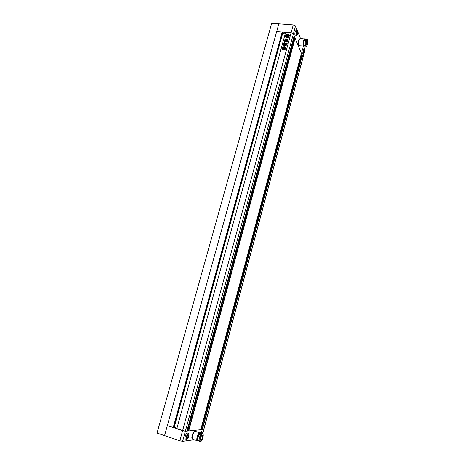 <?xml version="1.0" encoding="UTF-8"?>
<svg xmlns="http://www.w3.org/2000/svg" width="465" height="465" viewBox="0 0 465 465"><rect width="100%" height="100%" fill="white"/><g stroke="black" fill="none" stroke-linecap="round" stroke-linejoin="round"><path stroke-width="0.7" d="M271.7 23.25L278.82 23.785L164.564 435.618L157.031 433.06L271.7 23.25M287.887 34.16C286.097 34.375 285.312 35.27 285.539 36.845L286.899 37.77C288.684 37.566 289.468 36.677 289.259 35.102L287.887 34.16M289.265 35.125L287.934 34.265C286.155 34.468 285.37 35.357 285.574 36.927M286.928 35.892L287.887 35.189L286.771 35.735L286.353 35.166L285.975 36.561L286.678 36.09L286.911 36.718L287.451 36.793L287.573 36.346L287.097 36.648L286.829 35.956L288.033 36.055L288.062 37.194L287.806 36.886M287.684 37.241L286.207 36.95L287.068 37.427L287.684 37.241L286.539 36.927M283.726 47.924L284.185 47.965L283.749 49.552L283.29 49.65L283.726 47.924L284.196 47.878M285.574 47.912L285.057 49.807L284.528 49.895L285.045 47.866L285.574 47.912M284.69 40.298L286.074 40.443L285.981 41.141L287.573 41.478L287.213 41.931L285.929 41.827L285.719 40.996L285.022 41.856L284.127 41.705L285.033 40.943L284.301 40.769L284.69 40.298L285.981 40.409M286.818 39.618L288.085 39.833L287.417 41.304L286.161 41.089L286.423 39.903L287.852 39.705M284.138 46.767L282.912 46.75L282.534 47.32L285.812 47.819L285.94 47.203L284.737 46.605L284.016 46.843M186.883 431.084L185.355 431.253L182.6 430.695L176.805 428.771L285.615 32.318L291.096 32.753L293.351 33.933L294.124 35.898M287.201 43.274L287.021 42.902L286.178 43.53L287.201 43.274M284.894 44.681L285.376 45.088L285.225 45.849L285.882 45.727L286.754 44.681L286.219 44.53L286.341 43.89L285.527 44.373L284.708 43.82L284.057 44.181L284.894 44.681M284.656 44.896L285.045 45.239L283.743 45.669L284.656 44.896L285.033 45.059M285.429 39.508L284.818 38.979L285.708 38.781L286.266 38.735L285.952 39.664L286.736 38.944L288.201 39.159L288.044 39.572L286.835 39.467L286.022 40.281L284.499 40.077L285.429 39.508M286.173 42.914L285.655 43.681L284.551 43.518L283.9 44.245L283.615 45.82L283.051 45.756L284.156 42.46L284.725 42.966L286.173 42.914M284.818 48.017L284.388 49.604L283.923 49.703L284.359 47.976L284.818 48.017M282.418 47.866L283.615 47.808L282.796 49.703L282.017 49.337L282.836 47.61M176.822 428.713L285.568 32.492M176.787 428.16L173.927 427.271M282.354 33.585L285.004 33.951M173.834 427.573L173.521 427.614L282.447 32.242L173.84 427.585M173.521 427.614L173.218 427.515L282.447 32.242M173.218 427.515L282.162 32.219M173.061 427.527L167.336 425.62L276.658 31.597L282.075 32.033M202.635 433.537L203.862 429.381L201.293 429.218L301.279 55.277L302.314 55.399L303.052 57.369L293.351 33.933L291.096 32.753L276.658 31.597L278.82 23.785L293.246 24.878L295.49 26.063L185.355 431.253L167.336 425.62L164.564 435.618L179.845 440.797L182.611 441.337L185.355 431.253L203.734 429.433L304.18 52.76M201.351 429.009L200.985 428.887M300.768 55.87L301.111 55.905M301.442 53.336L200.758 429.724L188.72 430.921L187.558 430.549L294.025 38.02L295.106 38.147L301.425 53.359M187.622 430.317L187.145 430.16M293.386 38.682L293.834 38.717M286.202 43.419L286.399 43.088M287.062 43.007L286.446 43.193M285.603 44.297L284.754 43.925L284.086 44.233M285.65 44.396L285.684 44.012M286.353 43.943L285.731 44.111M285.278 45.768L285.37 45.181M283.772 45.547L283.935 45.239M284.702 45L283.976 45.338M286.068 47.354L284.783 46.703L284.185 46.872M284.063 46.948L282.958 46.849L282.569 47.36M286.207 40.967L286.423 39.903M286.58 40.595L286.818 40.199L286.58 40.595M286.766 40.705L286.824 40.286M286.969 40.624L287.213 40.234L286.969 40.624M287.155 40.74L287.201 40.292M287.591 40.327L287.353 40.711L287.603 40.35M287.544 40.769L287.637 40.426M286.864 39.717L286.469 40.007M284.882 39.583L285.469 39.595M286.277 38.781L285.708 38.781M285.748 38.88L284.865 39.083M286.173 39.728L286.225 39.258M288.213 39.217L286.271 39.356M284.929 39.688L284.534 40.118M286.01 41.199L286.335 41.344M286.382 41.449L287.498 41.443M285.655 41.542L285.719 41.042M284.156 41.751L284.423 41.164M284.47 41.269L284.876 41.205M285.039 41.007L284.923 41.309M284.737 40.397L284.336 40.81M283.109 45.68L283.574 43.71M283.9 43.251L283.621 43.809M284.725 42.966L284.156 42.46M284.202 42.565L283.76 43.013M284.772 43.065L285.464 43.03M286.196 42.78L285.615 42.966M284.574 49.86L285.045 47.866M285.586 47.831L285.092 47.965M283.97 49.662L284.359 47.976M284.83 47.93L284.406 48.075M283.336 49.61L283.772 48.023M282.883 47.715L283.354 47.657M283.051 48.337L282.65 49.058L283.051 48.343M282.912 49.104L283.092 48.436M282.063 49.435L282.464 47.971M288.015 37.09L288.794 35.317L288.277 35.154L288.05 35.985L286.847 35.886L287.573 35.253M287.765 35.636L287.341 35.602M287.812 35.735L287.887 35.189M286.684 36.247L285.975 36.561M286.771 36.52L287.451 36.793M287.492 36.892L287.573 36.346M286.882 36.427L286.829 35.956M286.876 36.061L288.004 36.154M288.062 37.194L288.806 35.346M287.573 34.881L286.934 35.044M287.527 34.776L288.352 34.794M297.35 34.596L296.496 35.945C295.839 35.416 295.734 34.009 296.188 31.736L297.042 30.394C297.699 30.923 297.803 32.323 297.35 34.596M297.042 30.394L295.955 30.306L295.101 31.649C294.647 33.922 294.752 35.328 295.415 35.852L296.496 35.945M304.447 51.999L303.628 53.324C303.041 52.836 302.959 51.528 303.389 49.395L304.203 48.075C304.79 48.563 304.871 49.871 304.447 51.999M304.203 48.075L303.163 47.982L302.349 49.302C301.919 51.435 302.006 52.743 302.593 53.225L303.628 53.324M304.633 51.04L305.005 49.656L304.604 48.656M304.435 48.244L303.575 46.111M300.489 38.456L297.495 31.05M297.315 30.597L295.49 26.063M299.193 45.535L299.007 45.518C298.204 44.867 298.088 43.129 298.646 40.298L299.908 38.601M307.342 43.861C307.72 41.972 307.65 40.81 307.132 40.374L306.429 41.525C306.051 43.419 306.121 44.582 306.638 45.012L307.342 43.861M307.26 39.112L306.551 39.054L305.464 40.821C304.883 43.745 304.994 45.541 305.79 46.204L306.505 46.267L307.586 44.495C308.167 41.583 308.057 39.792 307.26 39.112L306.179 40.885C305.598 43.809 305.708 45.599 306.505 46.267M305.953 39.554L305.069 39.479L304.145 40.978C303.651 43.454 303.75 44.977 304.43 45.541L305.313 45.617M305.598 39.525L304.482 38.903L303.395 40.658C302.82 43.559 302.936 45.343 303.738 46.006L304.959 45.587M305.121 38.955L304.04 40.711C303.465 43.617 303.575 45.401 304.372 46.064M304.744 38.926L300.274 38.438L299.14 40.246C298.547 43.233 298.675 45.07 299.518 45.756L304 46.029M304.494 38.787L303.372 40.6C302.779 43.6 302.895 45.436 303.726 46.122M305.005 49.656L305.028 49.964M304.22 51.452L303.767 52.214L303.459 51.47L304.069 49.185L304.22 51.452L303.471 51.383M304.377 49.935L303.657 49.871M296.281 33.945L296.926 31.568L297.106 33.997L296.618 34.77L296.281 33.945M297.106 33.997L296.281 33.928M297.263 32.393L296.443 32.329M186.453 436.519C186.058 438.146 186.11 439.111 186.599 439.413C187.36 439.379 188.069 438.321 188.726 436.246C189.121 434.624 189.069 433.659 188.575 433.357C187.819 433.386 187.116 434.444 186.453 436.519M186.599 439.413L185.454 439.03C184.96 438.722 184.907 437.757 185.303 436.135C185.965 434.06 186.668 433.008 187.43 432.979L188.575 433.357M194.103 439.78L182.611 441.337M194.928 431.433L194.777 431.386C193.853 431.427 192.987 432.741 192.179 435.327C191.685 437.367 191.737 438.576 192.341 438.954L192.493 439.001M199.904 432.845L201.217 431.508L202.31 431.869L200.839 433.554M202.426 437.693C201.891 439.425 201.322 440.314 200.717 440.349C200.328 440.105 200.299 439.297 200.624 437.931C201.165 436.193 201.729 435.31 202.327 435.275C202.723 435.525 202.752 436.327 202.426 437.693M200.276 441.727L199.52 441.477C198.915 441.093 198.869 439.849 199.375 437.745C200.206 435.071 201.083 433.706 202.008 433.653L202.763 433.903C203.362 434.287 203.414 435.525 202.909 437.629C202.083 440.303 201.206 441.669 200.276 441.727C199.671 441.349 199.625 440.105 200.136 437.995C200.961 435.321 201.839 433.955 202.763 433.903M199.067 440.669L198.2 440.378C197.689 440.053 197.648 439.001 198.078 437.21C198.782 434.944 199.526 433.793 200.316 433.746L201.176 434.031L201.502 433.328L202.089 433.258L202.06 433.671M198.84 440.588L197.34 440.721C196.736 440.343 196.683 439.105 197.189 437.013C198.014 434.357 198.892 433.002 199.822 432.956L200.95 433.955M198.02 440.948C197.416 440.57 197.363 439.332 197.869 437.24C198.695 434.583 199.572 433.229 200.496 433.177M197.654 440.826L192.835 439.349C192.196 438.954 192.138 437.681 192.661 435.525C193.521 432.793 194.434 431.404 195.405 431.357L200.136 433.06M197.3 440.849C196.678 440.46 196.625 439.181 197.143 437.019C197.997 434.275 198.904 432.88 199.857 432.828M202.589 433.845L202.31 431.869M187.68 434.897L186.936 436.461L186.854 437.949L187.511 437.867L188.249 436.304L188.331 434.827L187.68 434.897M188.249 436.304L187.18 435.949M187.511 437.867L186.872 437.652M179.845 440.797L293.246 24.878M186.878 431.101L294.142 35.834M174.177 427.294L282.534 33.747M174.009 427.259L282.394 33.678M173.829 427.591L282.615 32.614M202.397 429.567L302.314 55.399M202.147 429.515L302.105 55.294M201.421 429.276L301.419 55.23M200.746 429.73L301.442 53.306M188.72 430.921L295.106 38.147M188.447 430.863L294.886 38.031M187.686 430.613L294.165 37.967M186.889 431.096L294.147 35.869M202.664 433.874L305.034 49.941M201.293 429.218L301.279 55.277M187.558 430.549L294.025 38.02"/></g></svg>
